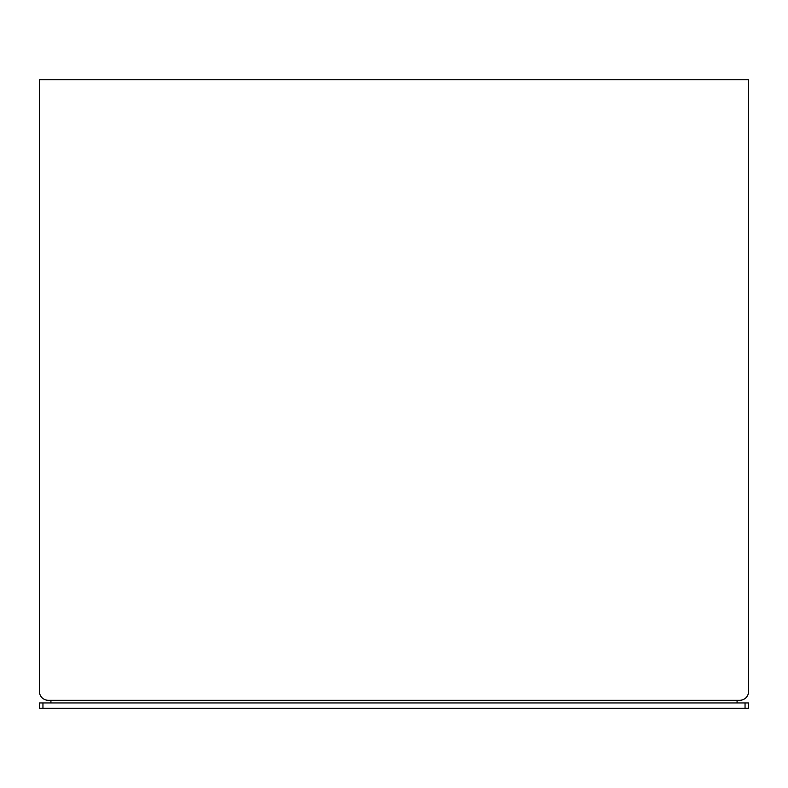 <?xml version="1.0" encoding="UTF-8"?>
<svg xmlns="http://www.w3.org/2000/svg" width="788" height="788" viewBox="0 0 788 788"><rect width="100%" height="100%" fill="white"/><g stroke="black" fill="none" stroke-linecap="round" stroke-linejoin="round"><path stroke-width="1.18" d="M39.4 82.395L39.4 691.421A8.865 8.865 0 0 0 48.265 700.286L739.735 700.286A8.865 8.865 0 0 0 748.6 691.421L748.6 79.736L39.4 79.736L39.4 691.421M39.4 702.945L42.946 702.945L42.946 708.264L39.4 708.264L39.4 702.945M745.054 702.945L748.6 702.945L748.6 708.264L745.054 708.264L745.054 702.945L42.946 702.945M745.054 708.264L42.946 708.264M50.925 700.286L50.925 702.945M737.075 700.286L737.075 702.945M748.6 82.395L748.6 691.421"/></g></svg>
